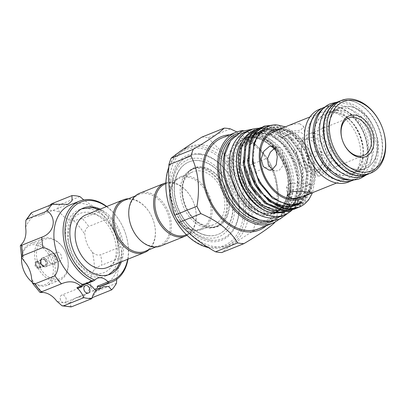 <?xml version="1.0" encoding="UTF-8"?>
<svg xmlns="http://www.w3.org/2000/svg" width="406" height="406" viewBox="0 0 406 406"><rect width="100%" height="100%" fill="white"/><g stroke="black" fill="none" stroke-linecap="round" stroke-linejoin="round"><path stroke-width="0.3" stroke-dasharray="2.03 1.52" d="M373.454 142.562A32.876 23.137 68.1 0 0 336.731 109.118A32.876 23.137 68.1 0 0 324.561 136.68A32.876 23.137 68.1 0 0 361.279 170.124A32.876 23.137 68.1 0 0 373.454 142.562M377.301 141.014A32.876 23.137 68.1 0 0 340.578 107.57A32.876 23.137 68.1 0 0 328.403 135.132A32.876 23.137 68.1 0 0 365.126 168.576A32.876 23.137 68.1 0 0 377.301 141.014M368.699 173.91A39.209 27.593 68.1 0 0 382.005 141.582A39.209 27.593 68.1 0 0 339.457 101.251M363.644 175.996A39.209 27.593 68.1 0 0 378.164 143.13A39.209 27.593 68.1 0 0 334.371 103.251M318.05 139.299A32.876 23.137 -111.9 0 1 330.225 111.736A32.876 23.137 -111.9 0 1 366.948 145.181A32.876 23.137 -111.9 0 1 354.773 172.743A32.876 23.137 -111.9 0 1 318.05 139.299M314.203 140.846A32.876 23.137 -111.9 0 1 326.378 113.284A32.876 23.137 -111.9 0 1 363.101 146.728A32.876 23.137 -111.9 0 1 350.926 174.291A32.876 23.137 -111.9 0 1 314.203 140.846M324.018 107.412A39.209 27.593 -111.9 0 1 367.806 147.297A39.209 27.593 -111.9 0 1 353.291 180.162M323.765 108.118A39.209 27.593 -111.9 0 1 327.865 105.87A39.209 27.593 -111.9 0 1 371.652 145.749A39.209 27.593 -111.9 0 1 357.138 178.615A39.209 27.593 -111.9 0 1 352.621 179.828M42.579 271.584A21.097 14.849 68.1 0 0 61.874 277.724A21.097 14.849 68.1 0 0 67.036 256.186A21.097 14.849 68.1 0 0 64.889 250.852A21.097 14.849 68.1 0 0 62.057 246.437A21.097 14.849 68.1 0 0 39.793 243.021A21.097 14.849 68.1 0 0 42.579 271.584M61.793 245.99A22.442 15.793 -111.9 0 1 64.808 250.69A22.442 15.793 -111.9 0 1 67.086 256.364A22.442 15.793 -111.9 0 1 59.809 280.186A22.442 15.793 -111.9 0 1 41.067 272.741A22.442 15.793 -111.9 0 1 43.051 238.55A22.442 15.793 -111.9 0 1 61.793 245.99M22.807 267.787A21.097 14.849 -111.9 0 1 27.973 246.249A21.097 14.849 -111.9 0 1 47.269 252.39A21.097 14.849 -111.9 0 1 50.05 280.952A21.097 14.849 -111.9 0 1 27.786 277.537A21.097 14.849 -111.9 0 1 24.954 273.121M32.094 282.124A22.442 15.793 68.1 0 0 46.791 285.428A22.442 15.793 68.1 0 0 48.776 251.233A22.442 15.793 68.1 0 0 30.039 243.788A22.442 15.793 68.1 0 0 21.63 257.196M49.73 262.352A5.613 3.948 -111.9 0 1 48.974 261.18A5.613 3.948 -111.9 0 1 48.405 259.764A5.613 3.948 -111.9 0 1 49.776 254.034A5.613 3.948 -111.9 0 1 54.911 255.668A5.613 3.948 -111.9 0 1 55.647 263.266A5.613 3.948 -111.9 0 1 49.73 262.352M53.902 256.44A4.715 3.319 68.1 0 0 49.968 254.877A4.715 3.319 68.1 0 0 48.441 259.881A4.715 3.319 68.1 0 0 48.918 261.073A4.715 3.319 68.1 0 0 49.552 262.058A4.715 3.319 68.1 0 0 53.485 263.621A4.715 3.319 68.1 0 0 53.902 256.44M45.102 260.444A3.593 2.527 68.1 0 0 42.102 259.251A3.593 2.527 68.1 0 0 41.788 264.722A3.593 2.527 68.1 0 0 44.787 265.915A3.593 2.527 68.1 0 0 45.102 260.444M39.184 262.824A3.593 2.527 68.1 0 0 36.185 261.631A3.593 2.527 68.1 0 0 35.87 267.102A3.593 2.527 68.1 0 0 38.869 268.295A3.593 2.527 68.1 0 0 39.184 262.824M46.066 259.596A4.715 3.319 68.1 0 0 42.128 258.033A4.715 3.319 68.1 0 0 41.711 265.214A4.715 3.319 68.1 0 0 45.65 266.778A4.715 3.319 68.1 0 0 46.066 259.596M229.217 200.128A31.648 22.274 68.1 0 0 212.089 170.753A31.648 22.274 68.1 0 0 187.41 172.677A31.648 22.274 68.1 0 0 182.152 194.464A31.648 22.274 68.1 0 0 209.557 227.71A31.648 22.274 68.1 0 0 229.217 200.128M42.036 264.529A3.365 2.37 68.1 0 0 44.848 265.646A3.365 2.37 68.1 0 0 45.147 260.515A3.365 2.37 68.1 0 0 42.336 259.398A3.365 2.37 68.1 0 0 42.036 264.529M56.079 259.414A4.669 3.284 68.1 0 0 59.976 260.962A4.669 3.284 68.1 0 0 60.392 253.846A4.669 3.284 68.1 0 0 56.49 252.299A4.669 3.284 68.1 0 0 56.079 259.414M121.404 261.814A35.682 25.116 68.1 0 0 119.663 230.994A35.682 25.116 68.1 0 0 100.206 209.136M115.228 232.78A35.682 25.116 68.1 0 0 78.931 209.836A35.682 25.116 68.1 0 0 69.279 253.1A35.682 25.116 68.1 0 0 105.575 276.044A35.682 25.116 68.1 0 0 115.228 232.78M60.595 300.009A4.04 2.842 -111.9 0 1 61.687 295.111A4.04 2.842 -111.9 0 1 65.797 297.71A4.04 2.842 -111.9 0 1 64.701 302.607A4.04 2.842 -111.9 0 1 63.651 302.739A4.04 2.842 -111.9 0 1 60.595 300.009M127.667 259.292A42.194 29.694 68.1 0 0 126.129 235.505A42.194 29.694 68.1 0 0 123.855 229.141A42.194 29.694 68.1 0 0 121.836 224.843A42.194 29.694 68.1 0 0 106.468 206.618M106.758 206.502A43.538 30.643 -111.9 0 1 121.749 224.675A43.538 30.643 -111.9 0 1 123.835 229.116A43.538 30.643 -111.9 0 1 126.18 235.683A43.538 30.643 -111.9 0 1 127.956 259.175M102.88 285.596A43.538 30.643 68.1 0 0 114.659 232.805A43.538 30.643 68.1 0 0 70.375 204.812M116.71 279.328L119.125 263.991L122.023 257.018A53.414 37.591 68.1 0 0 120.81 246.706L108.859 218.377A53.414 37.591 68.1 0 0 102.353 210.409L95.821 208.227L83.778 199.899M68.538 240.083A31.901 22.452 68.1 0 0 71.72 252.024A31.901 22.452 68.1 0 0 104.169 272.533A31.901 22.452 68.1 0 0 115.979 245.792A31.901 22.452 68.1 0 0 112.802 233.851A31.901 22.452 68.1 0 0 80.352 213.343A31.901 22.452 68.1 0 0 68.538 240.083M68.533 240.088A31.901 22.452 68.1 0 0 104.164 272.538A31.901 22.452 68.1 0 0 115.984 245.792A31.901 22.452 68.1 0 0 80.342 213.343A31.901 22.452 68.1 0 0 68.533 240.088M90.036 264.605A28.39 19.98 -111.9 0 1 78.175 249.335A28.39 19.98 -111.9 0 1 75.648 228.852M85.854 214.911A28.39 19.98 -111.9 0 1 93.253 213.998A28.39 19.98 -111.9 0 1 114.731 233.166A28.39 19.98 -111.9 0 1 107.052 267.59M144.967 251.365A27.491 19.351 68.1 0 0 153.884 222.178A27.491 19.351 68.1 0 0 151.088 215.231A27.491 19.351 68.1 0 0 131.605 199.468A27.491 19.351 68.1 0 0 124.439 200.356M148.997 249.741A28.39 19.98 68.1 0 0 153.92 222.295A28.39 19.98 68.1 0 0 151.032 215.119A28.39 19.98 68.1 0 0 130.91 198.844A28.39 19.98 68.1 0 0 128.474 198.732M165.262 183.928A27.491 19.351 -111.9 0 1 172.423 183.04A27.491 19.351 -111.9 0 1 191.911 198.803A27.491 19.351 -111.9 0 1 194.707 205.751A27.491 19.351 -111.9 0 1 185.791 234.937M165.892 182.812A28.39 19.98 -111.9 0 1 171.733 182.416A28.39 19.98 -111.9 0 1 191.855 198.691A28.39 19.98 -111.9 0 1 194.743 205.867A28.39 19.98 -111.9 0 1 187.014 235.307M139.486 193.332A28.39 19.98 -111.9 0 1 146.886 192.414A28.39 19.98 -111.9 0 1 170.251 217.164A28.39 19.98 -111.9 0 1 160.685 246.006M130.311 223.589A27.491 19.351 -111.9 0 1 139.233 194.403A27.491 19.351 -111.9 0 1 146.393 193.515A27.491 19.351 -111.9 0 1 169.023 217.484A27.491 19.351 -111.9 0 1 159.756 245.412A27.491 19.351 -111.9 0 1 152.595 246.3A27.491 19.351 -111.9 0 1 133.107 230.537M187.217 177.087A27.491 19.351 68.1 0 0 180.051 177.975A27.491 19.351 68.1 0 0 171.134 207.161A27.491 19.351 68.1 0 0 173.93 214.109A27.491 19.351 68.1 0 0 193.418 229.872A27.491 19.351 68.1 0 0 200.579 228.984A27.491 19.351 68.1 0 0 209.846 201.056A27.491 19.351 68.1 0 0 187.217 177.087M187.704 175.986A28.39 19.98 68.1 0 0 180.31 176.904A28.39 19.98 68.1 0 0 171.099 207.045A28.39 19.98 68.1 0 0 173.986 214.221A28.39 19.98 68.1 0 0 194.109 230.496A28.39 19.98 68.1 0 0 201.508 229.578A28.39 19.98 68.1 0 0 211.074 200.742A28.39 19.98 68.1 0 0 187.704 175.986M200.28 170.926A28.39 19.98 68.1 0 0 192.88 171.845A28.39 19.98 68.1 0 0 183.314 200.686A28.39 19.98 68.1 0 0 206.679 225.437A28.39 19.98 68.1 0 0 214.079 224.518A28.39 19.98 68.1 0 0 223.645 195.682A28.39 19.98 68.1 0 0 200.28 170.926M199.985 168.449A30.973 21.797 68.1 0 0 191.916 169.449A30.973 21.797 68.1 0 0 181.482 200.914A30.973 21.797 68.1 0 0 206.974 227.913A30.973 21.797 68.1 0 0 215.043 226.913A30.973 21.797 68.1 0 0 225.477 195.453A30.973 21.797 68.1 0 0 199.985 168.449M209.176 227.03A30.973 21.797 -111.9 0 1 183.685 200.026A30.973 21.797 -111.9 0 1 194.124 168.561A30.973 21.797 -111.9 0 1 202.193 167.561A30.973 21.797 -111.9 0 1 227.685 194.565A30.973 21.797 -111.9 0 1 217.246 226.025A30.973 21.797 -111.9 0 1 209.176 227.03M232.76 201.579A39.052 27.481 -111.9 0 1 218.296 234.313A39.052 27.481 -111.9 0 1 208.126 235.576A39.052 27.481 -111.9 0 1 205.233 235.044A39.052 27.481 -111.9 0 1 174.681 194.591A39.052 27.481 -111.9 0 1 179.208 170.383A39.052 27.481 -111.9 0 1 189.14 161.857A39.052 27.481 -111.9 0 1 199.316 160.598A39.052 27.481 -111.9 0 1 232.76 201.579M207.882 235.673A39.052 27.481 68.1 0 0 218.058 234.409A39.052 27.481 68.1 0 0 231.217 194.743A39.052 27.481 68.1 0 0 199.077 160.695A39.052 27.481 68.1 0 0 188.902 161.953A39.052 27.481 68.1 0 0 175.742 201.625A39.052 27.481 68.1 0 0 207.882 235.673M200.478 154.554A44.594 31.384 68.1 0 0 188.861 155.995A44.594 31.384 68.1 0 0 174.397 203.34A44.594 31.384 68.1 0 0 178.929 214.612A44.594 31.384 68.1 0 0 210.536 240.179A44.594 31.384 68.1 0 0 222.153 238.738A44.594 31.384 68.1 0 0 237.18 193.439A44.594 31.384 68.1 0 0 200.478 154.554M210.612 240.149A44.594 31.384 -111.9 0 1 173.905 201.269A44.594 31.384 -111.9 0 1 188.932 155.965A44.594 31.384 -111.9 0 1 200.554 154.524A44.594 31.384 -111.9 0 1 232.156 180.097A44.594 31.384 -111.9 0 1 236.693 191.363A44.594 31.384 -111.9 0 1 222.229 238.708A44.594 31.384 -111.9 0 1 210.612 240.149M198.798 158.325A41.519 29.222 68.1 0 0 174.514 203.741A41.519 29.222 68.1 0 0 178.736 214.236A41.519 29.222 68.1 0 0 208.161 238.043A41.519 29.222 68.1 0 0 234.353 201.894A41.519 29.222 68.1 0 0 198.798 158.325M272.02 210.81A39.991 28.146 -111.9 0 1 239.104 175.94A39.991 28.146 -111.9 0 1 252.583 135.315A39.991 28.146 -111.9 0 1 263.002 134.021A39.991 28.146 -111.9 0 1 295.918 168.891A39.991 28.146 -111.9 0 1 282.439 209.516A39.991 28.146 -111.9 0 1 272.02 210.81M264.037 133.604A39.991 28.146 68.1 0 0 253.618 134.899A39.991 28.146 68.1 0 0 240.139 175.524A39.991 28.146 68.1 0 0 273.055 210.394A39.991 28.146 68.1 0 0 283.474 209.1A39.991 28.146 68.1 0 0 296.953 168.475A39.991 28.146 68.1 0 0 264.037 133.604M273.36 212.977A42.686 30.044 68.1 0 0 296.542 200.199C300.795 190.693 301.1 179.772 297.461 167.424L286.839 147.19L270.695 134.635L260.764 132.402L251.157 134.158L243.306 140.065M247.675 134.523C252.684 129.996 258.658 128.21 265.595 129.164C290.412 131.148 311.316 176.874 296.542 200.199M283.799 212.561L296.441 204.035L303.038 187.912L302.221 167.886L294.193 148.474A44.102 31.039 68.1 0 0 266.133 128.631A44.102 31.039 68.1 0 0 254.643 130.057M263.321 126.565L274.557 125.241L291.249 133.036L304.703 150.124L311.214 171.971L308.936 192.759L303.043 202.858L294.03 209.283M294.193 148.474C286.316 136.685 277.181 129.986 266.788 128.367L257.247 129.093M258.886 128.352L270.117 127.027L286.814 134.822L300.262 151.91L306.774 173.758L304.5 194.545L298.603 204.644L289.59 211.064M292.34 209.887L300.323 203.487L305.606 194.098L307.88 173.311L301.374 151.463L287.92 134.376L271.223 126.581L261.687 127.306M296.776 208.1L304.764 201.701L310.042 192.312L312.321 171.525L305.809 149.682L293.355 133.442L277.694 125.144M306.728 195.027A36.941 25.999 68.1 0 0 312.808 159.614A36.941 25.999 68.1 0 0 309.047 150.276A36.941 25.999 68.1 0 0 282.87 129.098A36.941 25.999 68.1 0 0 280.14 128.941M285.296 126.87L298.283 135.396L308.651 149.51L313.056 160.461L315.437 177.412L312.529 192.693M300.328 197.6A35.616 25.065 68.1 0 0 312.331 161.421A35.616 25.065 68.1 0 0 283.018 130.367A35.616 25.065 68.1 0 0 273.74 131.519M329.905 111.498A35.616 25.065 68.1 0 0 320.623 112.65A35.616 25.065 68.1 0 0 308.621 148.829A35.616 25.065 68.1 0 0 337.939 179.883A35.616 25.065 68.1 0 0 347.216 178.731A35.616 25.065 68.1 0 0 359.219 142.552A35.616 25.065 68.1 0 0 329.905 111.498M299.582 123.698C293.711 123.896 288.123 125.287 282.825 127.87L279.683 129.392L283.611 130.128C289.645 131.26 295.39 131.229 300.846 130.037L303.759 126.565L299.582 123.698M283.87 136.771L280.688 137.939L288.539 138.852L301.891 138.938L304.759 135.112L299.978 131.838L290.229 134.076L283.87 136.771M307.357 185.446L300.993 188.135L291.264 190.373L286.463 187.105L289.331 183.279L302.678 183.36L310.539 184.278L307.357 185.446M274.933 147.951L276.232 147.307L278.785 146.876L282.2 150.103L283.637 157.553L282.875 165.668L278.968 170.576L275.892 170.941L272.325 169.642M307.768 166.744L309.336 172.789L312.437 175.336L320.075 171.022L323.739 160.314L320.806 154.107L315.335 151.276L308.636 155.706L307.768 166.744M314.112 167.505L315.838 173.555L319.258 176.158L326.764 171.834L330.083 161.08L327.332 154.909L322.156 152.093L315.34 156.498L314.112 167.505M348.541 182.025A39.164 27.562 68.1 0 0 361.736 142.242A39.164 27.562 68.1 0 0 329.505 108.092A39.164 27.562 68.1 0 0 319.299 109.361M350.525 181.04A39.164 27.562 68.1 0 0 352.976 180.239A39.164 27.562 68.1 0 0 366.176 140.456A39.164 27.562 68.1 0 0 333.94 106.311A39.164 27.562 68.1 0 0 323.739 107.575A39.164 27.562 68.1 0 0 321.415 108.696M334.651 112.34A32.876 23.137 68.1 0 0 326.084 113.406A32.876 23.137 68.1 0 0 315.005 146.805A32.876 23.137 68.1 0 0 342.065 175.473A32.876 23.137 68.1 0 0 350.632 174.407A32.876 23.137 68.1 0 0 361.71 141.009A32.876 23.137 68.1 0 0 334.651 112.34M349.439 106.392A32.876 23.137 68.1 0 0 340.873 107.453A32.876 23.137 68.1 0 0 329.794 140.852A32.876 23.137 68.1 0 0 356.859 169.52A32.876 23.137 68.1 0 0 365.42 168.454A32.876 23.137 68.1 0 0 376.504 135.056A32.876 23.137 68.1 0 0 349.439 106.392M367.77 174.286A39.164 27.562 68.1 0 0 380.965 134.503A39.164 27.562 68.1 0 0 348.734 100.358A39.164 27.562 68.1 0 0 338.528 101.622M314.188 133.325A20.198 14.215 -111.9 0 1 330.814 150.936A20.198 14.215 -111.9 0 1 324.008 171.454A20.198 14.215 -111.9 0 1 318.746 172.108A20.198 14.215 -111.9 0 1 304.429 160.527A20.198 14.215 -111.9 0 1 302.374 155.422A20.198 14.215 -111.9 0 1 308.925 133.975A20.198 14.215 -111.9 0 1 314.188 133.325M312.351 137.451A16.834 11.845 -111.9 0 1 326.206 152.123A16.834 11.845 -111.9 0 1 320.532 169.221A16.834 11.845 -111.9 0 1 316.147 169.769A16.834 11.845 -111.9 0 1 304.216 160.116A16.834 11.845 -111.9 0 1 302.506 155.863A16.834 11.845 -111.9 0 1 307.966 137.994A16.834 11.845 -111.9 0 1 312.351 137.451M307.515 139.395A16.834 11.845 -111.9 0 1 321.369 154.072A16.834 11.845 -111.9 0 1 315.695 171.17A16.834 11.845 -111.9 0 1 311.311 171.713A16.834 11.845 -111.9 0 1 297.456 157.036A16.834 11.845 -111.9 0 1 303.13 139.938A16.834 11.845 -111.9 0 1 307.515 139.395M246.721 131.432A45.782 32.221 -111.9 0 1 297.857 178.001A45.782 32.221 -111.9 0 1 280.906 216.378M259.079 128.271A45.782 32.221 -111.9 0 1 301.556 176.514A45.782 32.221 -111.9 0 1 292.102 209.998M265.757 213.333A39.991 28.146 -111.9 0 1 231.511 171.357A39.991 28.146 -111.9 0 1 242.575 139.826A39.991 28.146 -111.9 0 1 246.32 137.837A39.991 28.146 -111.9 0 1 256.739 136.543A39.991 28.146 -111.9 0 1 290.985 178.513A39.991 28.146 -111.9 0 1 276.176 212.039A39.991 28.146 -111.9 0 1 272.096 213.191A39.991 28.146 -111.9 0 1 265.757 213.333M268.32 212.297A39.991 28.146 -111.9 0 1 235.404 177.427A39.991 28.146 -111.9 0 1 248.883 136.802A39.991 28.146 -111.9 0 1 259.302 135.508A39.991 28.146 -111.9 0 1 292.218 170.378A39.991 28.146 -111.9 0 1 278.744 211.003A39.991 28.146 -111.9 0 1 268.32 212.297M230.725 171.677A39.991 28.146 68.1 0 0 264.971 213.647A39.991 28.146 68.1 0 0 275.39 212.353A39.991 28.146 68.1 0 0 279.135 210.364A39.991 28.146 68.1 0 0 290.199 178.828A39.991 28.146 68.1 0 0 255.953 136.858A39.991 28.146 68.1 0 0 249.609 136.995A39.991 28.146 68.1 0 0 245.528 138.152A39.991 28.146 68.1 0 0 230.725 171.677M168.784 204.563A51.618 36.327 -111.9 0 1 198.976 148.099A51.618 36.327 -111.9 0 1 243.179 202.269A51.618 36.327 -111.9 0 1 210.618 247.208A51.618 36.327 -111.9 0 1 174.037 217.611M208.334 247.569A52.963 37.276 68.1 0 0 211.658 248.142A52.963 37.276 68.1 0 0 225.457 246.432A52.963 37.276 68.1 0 0 243.306 192.627A52.963 37.276 68.1 0 0 199.711 146.449A52.963 37.276 68.1 0 0 185.912 148.16A52.963 37.276 68.1 0 0 181.959 150.149M178.985 152.26A52.963 37.276 68.1 0 0 168.749 167.318M203.264 145.018A52.963 37.276 68.1 0 0 189.46 146.733A52.963 37.276 68.1 0 0 171.616 200.534A52.963 37.276 68.1 0 0 215.205 246.716A52.963 37.276 68.1 0 0 229.009 245.001A52.963 37.276 68.1 0 0 246.853 191.201A52.963 37.276 68.1 0 0 203.264 145.018M230.4 128.88L208.258 137.791A59.921 42.173 68.1 0 0 205.126 137.274A59.921 42.173 68.1 0 0 202.026 137.04M266.377 225.66A50.405 35.474 68.1 0 0 275.461 176.615A50.405 35.474 68.1 0 0 270.335 163.877A50.405 35.474 68.1 0 0 234.612 134.975A50.405 35.474 68.1 0 0 229.816 134.797M268.366 221.453A46.279 32.571 68.1 0 0 272.807 220.169A46.279 32.571 68.1 0 0 286.981 205.497A46.279 32.571 68.1 0 0 258.642 135.066A46.279 32.571 68.1 0 0 250.309 132.808A46.279 32.571 68.1 0 0 238.256 134.305A46.279 32.571 68.1 0 0 234.16 136.452M260.459 220.265A46.279 32.571 68.1 0 0 263.113 220.712A46.279 32.571 68.1 0 0 275.172 219.215A46.279 32.571 68.1 0 0 290.767 172.205A46.279 32.571 68.1 0 0 252.679 131.859A46.279 32.571 68.1 0 0 240.621 133.356A46.279 32.571 68.1 0 0 229.283 142.79M273.131 221.118A47.314 33.297 68.1 0 0 286.504 206.608A47.314 33.297 68.1 0 0 257.526 134.599A47.314 33.297 68.1 0 0 249.01 132.29A47.314 33.297 68.1 0 0 237.83 133.396M258.576 228.796A48.969 34.464 68.1 0 0 275.08 179.051A48.969 34.464 68.1 0 0 234.775 136.355A48.969 34.464 68.1 0 0 222.016 137.939M278.775 219.56A48.969 34.464 68.1 0 0 287.702 168.591A48.969 34.464 68.1 0 0 248.822 130.702A48.969 34.464 68.1 0 0 242.981 130.615M199.635 153.701A45.782 32.221 -111.9 0 1 232.085 179.949A45.782 32.221 -111.9 0 1 236.739 191.52A45.782 32.221 -111.9 0 1 209.963 241.606A45.782 32.221 -111.9 0 1 170.753 193.555A45.782 32.221 -111.9 0 1 199.635 153.701M274.74 222.513L252.598 231.42C239.322 239.657 229.04 246.701 221.742 252.562M208.258 137.791C217.413 148.723 229.674 158.482 245.036 167.069L267.178 158.157L255.262 143.983L236.901 131.965M248.974 174.413C247.904 192.419 249.878 209.227 254.897 224.828L277.039 215.916L278.562 196.078L275.654 177.265L271.117 165.501L248.974 174.413A59.921 42.173 68.1 0 0 245.036 167.069M267.178 158.157A59.921 42.173 -111.9 0 1 269.736 162.72A59.921 42.173 -111.9 0 1 271.117 165.501M252.598 231.42A59.921 42.173 68.1 0 0 254.897 224.828M277.039 215.916A59.921 42.173 -111.9 0 1 274.923 222.077M342.131 139.294A20.198 14.215 68.1 0 0 342.162 139.41A20.198 14.215 68.1 0 0 344.217 144.516A20.198 14.215 68.1 0 0 344.273 144.622M383.579 131.458A39.164 27.562 68.1 0 0 379.595 121.561M309.215 198.915L298.623 207.43M92.101 297.73L91.568 297.943A53.414 37.591 68.1 0 0 96.359 291.33C93.466 291.635 91.639 289.843 90.878 285.956A21.995 15.479 -111.9 0 1 94.324 269.665C96.329 267.671 98.856 266.148 101.906 265.113A53.414 37.591 68.1 0 0 100.693 254.801C97.618 255.592 94.801 254.669 92.253 252.024A21.995 15.479 -111.9 0 1 84.824 234.429C84.692 230.709 85.996 228.055 88.741 226.472A53.414 37.591 68.1 0 0 82.235 218.504L73.699 220.793A21.995 15.479 -111.9 0 1 59.748 212.196C57.5 208.953 57.515 206.446 59.783 204.665A53.414 37.591 68.1 0 0 51.801 203.7M70.898 306.89L70.38 302.709A21.995 15.479 -111.9 0 1 76.023 297.837A21.995 15.479 -111.9 0 1 82.682 297.268C85.6 298.182 88.564 298.41 91.568 297.943M100.536 288.544L96.75 290.067A21.995 15.479 68.1 0 0 96.618 290.178M122.023 257.018L101.906 265.113M120.81 246.706L100.693 254.801M116.476 283.236L96.359 291.33M49.618 205.37L46.086 210.552A21.995 15.479 -111.9 0 1 40.448 215.424A21.995 15.479 -111.9 0 1 33.789 215.992L31.15 213.003M79.901 196.57L59.783 204.665M102.353 210.409L82.235 218.504M108.859 218.377L88.741 226.472M94.441 280.394L83.869 284.647L81.9 286.641M86.442 283.769A13.464 9.475 68.1 0 0 82.692 284.17A13.464 9.475 68.1 0 0 79.028 287.514A2.243 1.578 -111.9 0 1 78.414 288.072M96.75 290.067A2.243 1.578 -111.9 0 1 96.45 290.244M45.335 260.276A3.771 2.654 -111.9 0 1 45.832 265.382A3.771 2.654 -111.9 0 1 41.848 264.768A3.771 2.654 -111.9 0 1 41.351 259.662A3.771 2.654 -111.9 0 1 45.335 260.276M42.026 265.067A4.669 3.284 68.1 0 0 45.924 266.615A4.669 3.284 68.1 0 0 46.34 259.5A4.669 3.284 68.1 0 0 42.442 257.952A4.669 3.284 68.1 0 0 42.026 265.067M38.814 263.433A2.466 1.736 -111.9 0 1 39.143 266.772A2.466 1.736 -111.9 0 1 36.535 266.377A2.466 1.736 -111.9 0 1 36.21 263.032A2.466 1.736 -111.9 0 1 38.814 263.433M36.713 266.671A3.365 2.37 68.1 0 0 39.524 267.787A3.365 2.37 68.1 0 0 39.824 262.657A3.365 2.37 68.1 0 0 37.012 261.54A3.365 2.37 68.1 0 0 36.713 266.671M262.509 215.54A40.889 28.78 68.1 0 0 288.301 179.944A40.889 28.78 68.1 0 0 253.283 137.03A40.889 28.78 68.1 0 0 227.492 172.626A40.889 28.78 68.1 0 0 262.509 215.54M262.997 214.439A39.991 28.146 68.1 0 0 273.416 213.15A39.991 28.146 68.1 0 0 286.895 172.52A39.991 28.146 68.1 0 0 253.978 137.654A39.991 28.146 68.1 0 0 243.559 138.943A39.991 28.146 68.1 0 0 230.08 179.574A39.991 28.146 68.1 0 0 262.997 214.439M260.794 183.299C253.1 169.363 251.096 155.955 254.79 143.064C259.175 131.29 266.975 125.88 278.181 126.829C289.514 128.849 298.857 136.578 306.205 150.022C312.904 163.912 314.203 177.158 310.098 189.749C305.216 201.721 296.928 207.334 285.225 206.578C273.4 204.761 263.565 197.23 255.724 183.979C248.533 170.287 246.741 157.244 250.35 144.851C254.74 133.077 262.54 127.662 273.745 128.616C285.078 130.63 294.416 138.365 301.77 151.808C308.469 165.699 309.763 178.945 305.662 191.536C300.78 203.507 292.487 209.12 280.79 208.364C268.965 206.547 259.13 199.011 251.284 185.765C244.097 172.073 242.306 159.03 245.914 146.637C250.304 134.863 258.099 129.448 269.305 130.402C291.239 131.97 311.016 170.012 301.222 193.322C296.344 205.294 288.052 210.902 276.354 210.151C264.524 208.329 254.694 200.797 246.848 187.552C239.657 173.859 237.865 160.817 241.479 148.423C245.863 136.644 253.664 131.234 264.869 132.189C278.364 133.538 293.371 149.596 297.461 167.424M257.744 135.599L266.422 128.585L277.156 127.24L292.675 134.508L305.18 150.433L311.219 170.789L309.073 190.16L304.992 197.823L298.968 203.563M297.329 204.543L284.2 206.994L272.167 202.858L260.891 193.307M247.528 160.258L249.33 145.262L258.439 132.326L265.28 129.321L272.72 129.027L288.24 136.294L300.744 152.22L306.784 172.575L304.637 191.947L295.938 204.345M294.959 205.06L287.656 208.319L279.764 208.775L267.732 204.644L256.45 195.093M243.087 162.045L244.889 147.048L254.004 134.112L260.84 131.108L268.285 130.813L283.804 138.081L296.309 154.006L302.343 174.362L300.196 193.733L293.213 204.67M292.487 205.324L284.388 209.795L275.329 210.562L263.296 206.431L252.014 196.874M238.652 163.831L240.453 148.835L248.305 136.842L260.764 132.402M90.878 285.956A48.025 33.799 -111.9 0 1 82.682 297.268M70.38 302.709A48.025 33.799 -111.9 0 1 63.651 302.739A48.025 33.799 -111.9 0 1 56.718 301.064M42.772 292.467A48.025 33.799 -111.9 0 1 31.643 278.831M24.218 261.236A48.025 33.799 -111.9 0 1 22.147 243.595M25.593 227.304A48.025 33.799 -111.9 0 1 33.789 215.992M46.086 210.552A48.025 33.799 -111.9 0 1 59.748 212.196M73.699 220.793A48.025 33.799 -111.9 0 1 84.824 234.429M92.253 252.024A48.025 33.799 -111.9 0 1 94.324 269.665M82.007 286.316L79.028 287.514M368.704 144.632C366.41 124.652 349.165 105.387 333.732 111.056C330.748 112.239 328.256 114.436 326.246 117.644C323.135 122.779 321.988 129.306 322.8 137.228C324.561 158.837 345.942 177.168 357.777 170.809C360.756 169.622 363.253 167.424 365.263 164.217C367.105 161.223 368.272 157.579 368.77 153.285L368.704 144.632M366.456 174.864L370.455 170.748L374.926 162.288L376.89 152.128L376.641 143.704L372.058 127.52L362.868 113.68L350.586 104.636L337.183 102.119M340.578 107.57L336.731 109.118M365.126 168.576L361.279 170.124M326.378 113.284L330.225 111.736M354.326 179.741L357.138 178.615M325.054 106.996L327.865 105.87M350.926 174.291L354.773 172.743M36.185 261.631L42.102 259.251M42.128 258.033L49.968 254.877M59.809 280.186L46.791 285.428M43.051 238.55L30.039 243.788M45.65 266.778L53.485 263.621M38.869 268.295L44.787 265.915M209.557 227.71L216.54 226.797C220.717 225.091 223.797 221.575 225.782 216.241C227.335 211.866 227.796 206.877 227.177 201.28C225.406 180.32 204.903 162.344 193.083 168.5L187.41 172.677M59.976 260.962L45.924 266.615C44.487 267.143 43.092 266.63 41.737 265.082C39.747 262.377 39.981 260.002 42.442 257.952L56.49 252.299M44.848 265.646L39.524 267.787C38.966 268.32 37.931 267.955 36.418 266.691C35.048 264.692 35.241 262.976 37.012 261.54L42.336 259.398M78.931 209.836L83.367 208.05M85.351 285.591L61.687 295.111M108.321 274.842L97.465 276.116L86.25 271.69L75.785 261.337L70.862 252.43L67.629 241.047L68.015 226.335L73.05 215.378L81.748 208.801M99.034 209.608L110.554 218.139L118.912 231.329L122.607 247.371L120.232 262.286M159.756 245.412L155.726 247.036M165.866 183.685L180.051 177.975M180.31 176.904L192.88 171.845M191.916 169.449L194.124 168.561M205.233 235.044C190.084 231.638 176.427 213.378 174.509 194.946C173.448 185.446 175.016 177.26 179.208 170.383M178.736 214.236L178.929 214.612M174.514 203.741L174.397 203.34M252.583 135.315L253.618 134.899M309.047 150.276L308.651 149.51M312.808 159.614L313.056 160.461M309.991 116.928L320.623 112.65M280.688 137.939L279.683 129.392M287.468 195.646L286.463 187.105M269.071 170.119L275.892 170.941M319.258 176.158L312.437 175.336M322.811 107.95L323.739 107.575M326.084 113.406L340.873 107.453M363.796 155.442L324.008 171.454M320.532 169.221L315.695 171.17M246.32 137.837L248.883 136.802M272.096 213.191C263.575 214.475 255.445 210.257 250.472 205.862C240.316 196.88 234.211 185.161 232.146 170.698C230.958 155.97 234.435 145.683 242.575 139.826M288.23 213.038L296.324 197.889L297.496 178.559L292.523 160.324L282.606 144.394L269.234 133.259L254.318 128.768M279.135 210.364C282.439 208.136 285.073 204.817 287.032 200.397C289.59 194.433 290.437 187.465 289.564 179.493C287.504 155.295 265.098 133.061 249.609 136.995M185.912 148.16L189.46 146.733M245.528 138.152L243.559 138.943C246.726 137.675 250.132 137.253 253.77 137.68C268.919 138.974 285.154 158.056 287.778 178.132C289.666 195.92 284.88 207.593 273.416 213.15L275.39 212.353M238.256 134.305L240.621 133.356M258.642 135.066L257.526 134.599M286.981 205.497L286.504 206.608M272.807 220.169L275.172 219.215M225.457 246.432L229.009 245.001M270.335 163.877L269.736 162.72M275.461 176.615L275.654 177.265M276.176 212.039L278.744 211.003M307.966 137.994L303.13 139.938M304.216 160.116L304.429 160.527M302.506 155.863L302.374 155.422M348.713 117.968L308.925 133.975M350.632 174.407L365.42 168.454M352.048 180.609L352.976 180.239M310.453 184.329L300.993 188.135M290.229 134.076L280.774 137.883M322.156 152.093L315.335 151.276M271.964 146.058L278.785 146.876M311.539 192.82L310.539 184.278M304.759 135.112L303.759 126.565M336.584 183.01L347.216 178.731M270.695 134.635L259.891 132.711L253.851 134.127L246.828 139.182L241.545 148.535L239.773 164.252L243.894 181.37L252.451 195.702L264.139 205.806L278.293 210.039L286.58 208.527L292.015 205.345M292.792 204.685L300.267 193.231L302.465 176.473L298.319 158.431L286.743 140.821L271.086 131.524L264.372 130.92L258.323 132.326L251.299 137.36L246.006 146.673L244.204 162.425L248.335 179.599L256.856 193.88L268.488 203.969L282.677 208.253L290.975 206.761L294.142 205.177M295.248 204.462L297.202 202.924L304.673 191.53L306.906 174.737L302.754 156.645L290.503 138.385L276.039 129.869L268.879 129.133L262.819 130.519L255.541 135.792L250.289 145.358L248.665 160.923L252.771 177.808L261.215 191.997L272.741 202.076L285.007 206.339L295.324 205.01L301.836 200.965L309.27 189.297L311.326 172.697L307.2 154.889L295.73 137.365L280.439 128.073L273.289 127.347L267.234 128.743L259.957 134.031L254.907 143.024L253.08 158.873L257.267 176.163L263.382 187.242L271.518 196.215M282.439 209.516L283.474 209.1M215.043 226.913L217.246 226.025M201.508 229.578L214.079 224.518M186.39 234.693L200.579 228.984M139.233 194.403L135.198 196.027M61.742 283.687L40.696 292.158M103.769 286.672L76.023 297.837M102.287 210.435L81.012 218.996M68.188 204.264L40.448 215.424M88.371 293.086L64.701 302.607M97.486 278.217L82.692 284.17M105.575 276.044L110.011 274.258"/><path stroke-width="0.61" d="M339.457 101.251A39.209 27.593 68.1 0 0 338.218 101.703A39.209 27.593 68.1 0 0 323.699 134.569A39.209 27.593 68.1 0 0 367.491 174.448A39.209 27.593 68.1 0 0 368.699 173.91M338.218 101.703L334.371 103.251A39.209 27.593 68.1 0 0 319.852 136.111A39.209 27.593 68.1 0 0 363.644 175.996L367.491 174.448M354.326 179.741L353.291 180.162A39.209 27.593 -111.9 0 1 309.499 140.278A39.209 27.593 -111.9 0 1 324.018 107.412L325.054 106.996M352.621 179.828A39.209 27.593 -111.9 0 1 313.346 138.735A39.209 27.593 -111.9 0 1 323.765 108.118M21.63 257.196A22.442 15.793 68.1 0 0 22.756 267.61A22.442 15.793 68.1 0 0 25.04 273.284A22.442 15.793 68.1 0 0 28.055 277.983A22.442 15.793 68.1 0 0 32.094 282.124M25.04 273.284L24.954 273.121A21.097 14.849 -111.9 0 1 22.807 267.787L22.756 267.61M100.206 209.136A35.682 25.116 68.1 0 0 83.367 208.05A35.682 25.116 68.1 0 0 73.714 251.314A35.682 25.116 68.1 0 0 110.011 274.258A35.682 25.116 68.1 0 0 121.404 261.814M89.462 288.184A4.04 2.842 68.1 0 0 85.351 285.591A4.04 2.842 68.1 0 0 84.26 290.488A4.04 2.842 68.1 0 0 88.371 293.086A4.04 2.842 68.1 0 0 89.462 288.184M83.778 199.899L79.901 196.57A53.414 37.591 68.1 0 0 71.913 195.606L72.146 200.625L68.188 204.264L52.115 204.365A53.414 37.591 68.1 0 0 47.324 210.978C57.251 218.291 54.206 232.958 41.777 237.2A53.414 37.591 68.1 0 0 42.99 247.508C49.41 248.939 54.105 252.517 57.084 258.246C59.114 264.377 58.398 270.239 54.942 275.836L34.83 283.931A53.414 37.591 68.1 0 0 41.331 291.899L40.027 292.462L42.772 292.467A21.995 15.479 -111.9 0 1 56.718 301.064L62.067 305.814L63.783 305.738A53.414 37.591 68.1 0 0 71.771 306.703L70.898 306.89L62.067 305.814M42.99 247.508L22.873 255.602L21.691 257.495L24.218 261.236A21.995 15.479 -111.9 0 1 29.339 269.411A21.995 15.479 -111.9 0 1 31.643 278.831L32.617 283.368L34.83 283.931M106.468 206.618A42.194 29.694 68.1 0 0 71.826 208.943A42.194 29.694 68.1 0 0 69.527 253.171A42.194 29.694 68.1 0 0 94.918 280.028L93.603 280.886L92.319 280.947A43.538 30.643 -111.9 0 1 67.772 253.907A43.538 30.643 -111.9 0 1 79.551 201.122A43.538 30.643 -111.9 0 1 106.758 206.502M79.551 201.122L70.375 204.812A43.538 30.643 68.1 0 0 58.596 257.602A43.538 30.643 68.1 0 0 82.707 284.444L83.088 284.657L92.319 280.947M54.942 275.836A53.414 37.591 68.1 0 0 61.448 283.804L61.742 283.687M41.331 291.899L61.448 283.804C69.137 280.521 75.536 281.302 80.642 286.149L80.835 286.342L82.707 284.444M100.008 286.524A43.538 30.643 68.1 0 0 102.88 285.596L112.056 281.901A43.538 30.643 -111.9 0 1 108.788 282.926L99.561 286.641L100.008 286.524L100.312 288.681L103.769 286.672L108.6 286.534L111.686 289.848A53.414 37.591 68.1 0 0 116.476 283.236L116.71 279.328M127.956 259.175A43.538 30.643 -111.9 0 1 112.056 281.901M144.709 252.436L107.052 267.59A28.39 19.98 -111.9 0 1 99.658 268.503A28.39 19.98 -111.9 0 1 90.036 264.605C85.042 261.043 81.104 255.947 78.221 249.325C75.303 242.149 74.445 235.328 75.648 228.852A28.39 19.98 -111.9 0 1 85.854 214.911L123.515 199.757A28.39 19.98 68.1 0 0 113.944 228.598A28.39 19.98 68.1 0 0 137.314 253.354A28.39 19.98 68.1 0 0 144.709 252.436A28.39 19.98 68.1 0 0 148.997 249.741M135.198 196.027L124.439 200.356A27.491 19.351 68.1 0 0 115.177 228.284A27.491 19.351 68.1 0 0 137.801 252.253A27.491 19.351 68.1 0 0 144.967 251.365L155.726 247.036M128.474 198.732A28.39 19.98 68.1 0 0 123.515 199.757M186.39 234.693L185.791 234.937A27.491 19.351 -111.9 0 1 178.625 235.825A27.491 19.351 -111.9 0 1 155.995 211.856A27.491 19.351 -111.9 0 1 165.262 183.928L165.866 183.685M187.014 235.307A28.39 19.98 -111.9 0 1 185.532 236.008A28.39 19.98 -111.9 0 1 178.138 236.926A28.39 19.98 -111.9 0 1 154.767 212.171A28.39 19.98 -111.9 0 1 164.334 183.334A28.39 19.98 -111.9 0 1 165.892 182.812M185.532 236.008L160.685 246.006A28.39 19.98 -111.9 0 1 153.285 246.924A28.39 19.98 -111.9 0 1 133.168 230.644A28.39 19.98 -111.9 0 1 130.28 223.473A28.39 19.98 -111.9 0 1 139.486 193.332L164.334 183.334M243.306 140.065L239.758 145.424A42.686 30.044 68.1 0 0 242.631 187.567A42.686 30.044 68.1 0 0 273.36 212.977L283.799 212.561M239.758 145.424C227.776 168.779 249.685 211.709 274.705 213.14M298.623 207.43L286.722 209.024L269.29 201.528L255.095 184.735L247.848 163.187L249.38 142.699L254.816 132.782L263.321 126.565L264.428 126.119L255.922 132.336L250.492 142.252L248.954 162.745L256.201 184.294L263.494 194.621A44.102 31.039 68.1 0 0 287.291 208.796A44.102 31.039 68.1 0 0 298.78 207.37A44.102 31.039 68.1 0 0 309.215 198.915L312.529 192.693M277.694 125.144L275.664 124.799L264.428 126.119M290.701 210.623L289.59 211.064L277.846 212.597C265.169 210.633 254.623 202.538 246.219 188.308C235.48 169.693 236.084 144.5 247.675 134.523A44.102 31.039 68.1 0 1 254.643 130.057L255.552 129.692L247.051 135.909L241.616 145.825L240.078 166.313L247.33 187.861L261.52 204.654L278.952 212.15L290.701 210.623L292.34 209.887M257.247 129.093L255.552 129.692M295.137 208.836L294.03 209.283L282.282 210.81L264.849 203.315L250.659 186.521L243.407 164.973L244.945 144.48L250.38 134.569L258.886 128.352L259.992 127.905L251.487 134.122L246.051 144.039L244.513 164.526L251.766 186.075L265.96 202.868L283.388 210.364L295.137 208.836L296.776 208.1M261.687 127.306L259.992 127.905M280.14 128.941A36.941 25.999 68.1 0 0 259.81 163.039A36.941 25.999 68.1 0 0 291.198 200.026A36.941 25.999 68.1 0 0 306.728 195.027M263.494 194.621C271.299 202.107 279.582 206.04 288.346 206.426C293.076 206.558 297.431 205.395 301.414 202.944C303.587 201.523 300.993 202.787 300.242 203.096L296.684 204.198C293.746 204.731 291.244 204.847 289.184 204.543L279.942 201.782L271.518 196.215L260.794 183.299C243.97 156.929 255.46 121.277 278.567 125.226L285.296 126.87M269.34 146.475L271.964 146.058L275.735 149.342L277.278 156.787L276.227 164.872L272.076 169.749L269.071 170.119L263.301 166.592L261.073 159.071L263.859 151.194L269.34 146.475M309.991 116.928L273.74 131.519A35.616 25.065 68.1 0 0 261.738 167.698A35.616 25.065 68.1 0 0 291.051 198.752A35.616 25.065 68.1 0 0 300.328 197.6L336.584 183.01M291.64 198.514L287.468 195.646L290.376 192.175C295.852 190.982 301.597 190.952 307.616 192.089L311.539 192.82L308.403 194.342C303.099 196.93 297.512 198.321 291.64 198.514M272.325 169.642L268.336 165.024L267.595 158.467L270.35 152.199L274.933 147.951M322.811 107.95L319.299 109.361A39.164 27.562 68.1 0 0 306.104 149.144A39.164 27.562 68.1 0 0 338.335 183.289A39.164 27.562 68.1 0 0 348.541 182.025L352.048 180.609M321.415 108.696A39.164 27.562 68.1 0 0 311.021 149.114A39.164 27.562 68.1 0 0 342.776 181.502A39.164 27.562 68.1 0 0 350.525 181.04M379.706 121.78L379.595 121.561A39.164 27.562 68.1 0 0 351.84 99.11A39.164 27.562 68.1 0 0 341.634 100.373L338.528 101.622A39.164 27.562 68.1 0 0 325.333 141.405A39.164 27.562 68.1 0 0 357.564 175.549A39.164 27.562 68.1 0 0 367.77 174.286L370.876 173.037A39.164 27.562 68.1 0 0 383.579 131.458L383.508 131.224A37.367 26.299 68.1 0 0 379.706 121.78A37.367 26.299 68.1 0 0 353.225 100.353A37.367 26.299 68.1 0 0 329.652 132.884A37.367 26.299 68.1 0 0 361.655 172.103A37.367 26.299 68.1 0 0 383.508 131.224M341.634 100.373A39.164 27.562 68.1 0 0 328.439 140.156A39.164 27.562 68.1 0 0 360.67 174.301A39.164 27.562 68.1 0 0 370.876 173.037M354.956 115.116A21.995 15.479 -111.9 0 1 373.794 138.197A21.995 15.479 -111.9 0 1 359.919 157.345A21.995 15.479 -111.9 0 1 344.329 144.734A21.995 15.479 -111.9 0 1 342.096 139.172A21.995 15.479 -111.9 0 1 354.956 115.116M344.273 144.622A20.198 14.215 68.1 0 0 358.534 156.097A20.198 14.215 68.1 0 0 363.796 155.442A20.198 14.215 68.1 0 0 370.602 134.924A20.198 14.215 68.1 0 0 353.976 117.314A20.198 14.215 68.1 0 0 348.713 117.968A20.198 14.215 68.1 0 0 342.131 139.294M292.102 209.998A45.782 32.221 -111.9 0 1 284.601 214.891L280.906 216.378A45.782 32.221 -111.9 0 1 229.771 169.809A45.782 32.221 -111.9 0 1 246.721 131.432L250.421 129.945A45.782 32.221 -111.9 0 1 259.079 128.271M284.601 214.891A45.782 32.221 -111.9 0 1 233.465 168.323A45.782 32.221 -111.9 0 1 250.421 129.945M174.118 217.773L174.037 217.611A51.618 36.327 -111.9 0 1 168.784 204.563L168.734 204.385A52.963 37.276 68.1 0 0 174.118 217.773A52.963 37.276 68.1 0 0 208.334 247.569M181.959 150.149A52.963 37.276 68.1 0 0 178.985 152.26M168.749 167.318A52.963 37.276 68.1 0 0 168.734 204.385M215.505 251.811A59.921 42.173 68.1 0 0 218.641 252.329A59.921 42.173 68.1 0 0 221.742 252.562L243.884 243.651A59.921 42.173 -111.9 0 1 240.783 243.417A59.921 42.173 -111.9 0 1 237.647 242.9L215.505 251.811C200.27 243.326 188.008 233.572 178.726 222.534L200.868 213.627A59.921 42.173 -111.9 0 1 196.935 206.284L174.793 215.19A59.921 42.173 68.1 0 0 178.726 222.534M174.793 215.19C169.774 199.59 167.8 182.786 168.871 164.775L191.013 155.863A59.921 42.173 -111.9 0 1 193.307 149.271L171.165 158.183A59.921 42.173 68.1 0 0 168.871 164.775M171.165 158.183C178.356 152.397 188.643 145.348 202.026 137.04L224.168 128.129A59.921 42.173 -111.9 0 1 227.264 128.362A59.921 42.173 -111.9 0 1 230.4 128.88L236.901 131.965M229.816 134.797A50.405 35.474 68.1 0 0 203.259 182A50.405 35.474 68.1 0 0 245.98 231.76A50.405 35.474 68.1 0 0 266.377 225.66M224.168 128.129C219.149 133.046 208.867 140.095 193.307 149.271M191.013 155.863C198.224 170.576 200.199 187.384 196.935 206.284M200.868 213.627C218.326 221.245 230.588 231.004 237.647 242.9M234.16 136.452A46.279 32.571 68.1 0 0 223.554 184.451A46.279 32.571 68.1 0 0 260.748 221.666A46.279 32.571 68.1 0 0 268.366 221.453M229.283 142.79A46.279 32.571 68.1 0 0 227.68 188.445A46.279 32.571 68.1 0 0 260.459 220.265M237.83 133.396A47.314 33.297 68.1 0 0 220.529 181.051A47.314 33.297 68.1 0 0 259.683 223.138A47.314 33.297 68.1 0 0 273.131 221.118M242.981 130.615A48.969 34.464 68.1 0 0 236.064 132.285L222.016 137.939A48.969 34.464 68.1 0 0 205.512 187.684A48.969 34.464 68.1 0 0 245.818 230.38A48.969 34.464 68.1 0 0 258.576 228.796L272.629 223.143A48.969 34.464 68.1 0 0 278.775 219.56M236.064 132.285A48.969 34.464 68.1 0 0 219.565 182.03A48.969 34.464 68.1 0 0 259.87 224.726A48.969 34.464 68.1 0 0 272.629 223.143M243.884 243.651C259.373 234.521 269.655 227.472 274.74 222.513A59.921 42.173 -111.9 0 0 274.923 222.077M133.168 230.644L133.107 230.537A27.491 19.351 -111.9 0 1 130.311 223.589L130.28 223.473M127.667 259.292A42.194 29.694 68.1 0 1 107.778 281.576A13.464 9.475 68.1 0 0 97.486 278.217A13.464 9.475 68.1 0 0 94.918 280.028M93.603 280.886L83.773 284.829L81.794 286.712L78.414 288.072A2.243 1.578 -111.9 0 1 76.861 287.671A21.995 15.479 68.1 0 1 83.9 297.644L63.783 305.738M111.686 289.848L92.101 297.73M96.618 290.178A21.995 15.479 68.1 0 0 91.888 298.608L71.771 306.703M107.778 281.576L108.788 282.926M83.9 297.644A53.414 37.591 68.1 0 0 91.888 298.608M47.324 210.978L27.207 219.073L25.857 220.331L25.593 227.304A21.995 15.479 -111.9 0 1 22.147 243.595L20.3 245.716L21.66 245.295A53.414 37.591 68.1 0 0 22.873 255.602M41.777 237.2L21.66 245.295M25.857 220.331L31.15 213.003L31.998 212.46A53.414 37.591 68.1 0 0 27.207 219.073M52.115 204.365L31.998 212.46M71.913 195.606L51.801 203.7L49.618 205.37M86.442 283.769A13.464 9.475 68.1 0 1 94.486 289.377A2.243 1.578 -111.9 0 0 96.45 290.244L100.312 288.681L97.47 288.174L97.262 286.255L107.829 282.003M99.561 286.641L97.262 286.255M83.869 284.647L83.088 284.657M82.007 286.316L80.835 286.342M301.414 202.944L288.641 205.208L272.38 198.235L259.135 182.609L252.359 162.552L253.765 143.475L257.744 135.599M298.968 203.563L297.329 204.543M260.891 193.307L254.699 184.395L249.766 172.753L247.528 160.258M295.938 204.345L294.959 205.06M256.45 195.093L250.263 186.176L245.331 174.539L243.087 162.045M293.213 204.67L292.487 205.324M252.014 196.874L245.823 187.963L240.89 176.326L238.652 163.831M76.861 287.671L80.642 286.149M94.486 289.377L97.47 288.174M366.456 174.864L360.756 178.219C341.908 186.603 317.137 163.638 314.868 138.157C312.859 120.526 320.644 107.209 330.748 103.642L337.183 102.119M81.748 208.801L92.675 207.699L99.034 209.608M254.318 128.768L240.931 131.544L230.562 140.775L224.792 154.828L224.213 171.631L227.111 184.471L232.587 196.595L240.23 207.075L249.487 215.104L259.708 220.042L270.168 221.427L279.993 219.027L288.23 213.038M298.466 207.496L298.78 207.37M292.015 205.345L292.792 204.685M294.142 205.177L295.248 204.462M108.321 274.842L116.953 268.087L120.232 262.286M40.027 292.467L32.617 283.368M21.691 257.495L20.3 245.716"/></g></svg>
